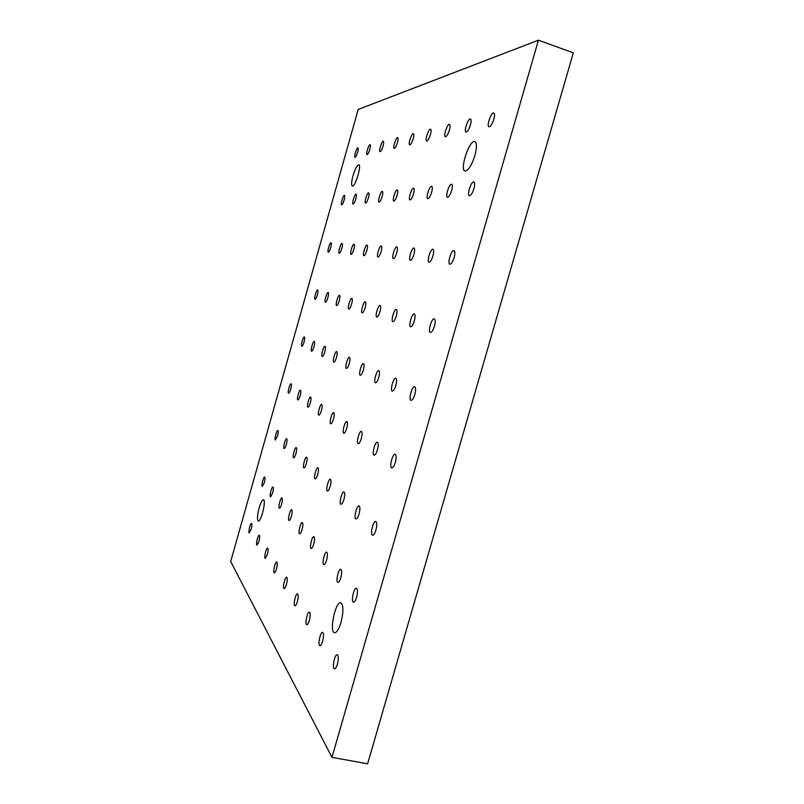 <?xml version="1.0" encoding="UTF-8"?>
<svg xmlns="http://www.w3.org/2000/svg" width="804" height="804" viewBox="0 0 804 804"><rect width="100%" height="100%" fill="white"/><g stroke="black" fill="none" stroke-linecap="round" stroke-linejoin="round"><path stroke-width="1.21" d="M367.639 763.8L573.302 52.833L538.419 40.2L358.212 109.434L230.698 561.504L331.972 757.348L367.639 763.8M357.629 152.328C356.644 155.514 355.76 157.192 354.986 157.363C353.659 157.182 356.745 147.222 357.951 147.846C358.423 148.227 358.323 149.725 357.629 152.328M369.83 149.373C368.785 152.7 367.85 154.458 367.016 154.619C365.569 154.418 368.825 144.057 370.121 144.72C370.634 145.122 370.533 146.67 369.83 149.373M383.046 146.167C381.96 149.655 380.955 151.484 380.051 151.654C378.493 151.413 381.91 140.62 383.317 141.333C383.88 141.765 383.789 143.373 383.046 146.167M397.437 142.68C396.282 146.338 395.216 148.248 394.231 148.418C392.533 148.147 396.141 136.881 397.678 137.655C398.281 138.097 398.201 139.775 397.437 142.68M413.166 138.861C411.939 142.72 410.784 144.72 409.708 144.891C407.859 144.579 411.678 132.791 413.356 133.625C414.02 134.097 413.959 135.846 413.166 138.861M430.401 134.69C429.095 138.75 427.859 140.861 426.673 141.022C424.643 140.67 428.703 128.308 430.552 129.213C431.276 129.715 431.225 131.544 430.401 134.69M449.396 130.087C448.009 134.379 446.652 136.6 445.346 136.76C443.125 136.348 447.456 123.364 449.496 124.359C450.29 124.891 450.26 126.801 449.396 130.087M470.42 124.982C468.933 129.544 467.466 131.896 466.008 132.047C463.546 131.575 468.199 117.897 470.461 118.982C471.335 119.555 471.325 121.565 470.42 124.982M251.139 529.293L249.27 532.901C247.954 532.831 250.325 522.851 251.541 523.364C252.124 523.967 251.994 525.937 251.139 529.293M264.295 482.742L262.335 486.5C261.009 486.41 263.461 476.481 264.677 477.013C265.25 477.576 265.119 479.485 264.295 482.742M277.491 436.019L275.44 439.939C274.104 439.838 276.636 429.949 277.852 430.492C278.415 431.024 278.295 432.874 277.491 436.019M290.736 389.146C289.932 391.779 289.219 393.146 288.586 393.226C287.249 393.116 289.862 383.247 291.088 383.799C291.631 384.312 291.52 386.091 290.736 389.146M304.023 342.112C303.188 344.846 302.445 346.273 301.781 346.363C300.445 346.233 303.138 336.373 304.364 336.946C304.897 337.429 304.786 339.147 304.023 342.112M317.359 294.907C316.485 297.751 315.701 299.239 315.017 299.349C313.671 299.199 316.464 289.339 317.691 289.932C318.213 290.385 318.103 292.043 317.359 294.907M330.735 247.542C329.821 250.506 329.017 252.044 328.303 252.175C326.957 252.014 329.841 242.135 331.057 242.738C331.57 243.17 331.459 244.768 330.735 247.542M344.162 200.015C343.207 203.09 342.363 204.698 341.62 204.849C340.283 204.678 343.268 194.769 344.484 195.382C344.976 195.784 344.866 197.332 344.162 200.015M258.908 541.444L256.938 545.152C255.521 545.072 257.963 534.68 259.28 535.223C259.913 535.856 259.792 537.936 258.908 541.444M272.596 493.043L270.536 496.922C269.109 496.822 271.631 486.48 272.948 487.043C273.581 487.646 273.46 489.646 272.596 493.043M286.345 444.471C285.551 447.104 284.827 448.451 284.184 448.521C282.737 448.401 285.36 438.11 286.676 438.682C287.289 439.255 287.179 441.185 286.345 444.471M300.133 395.729C299.299 398.462 298.545 399.869 297.872 399.95C296.425 399.819 299.128 389.558 300.455 390.151C301.058 390.684 300.947 392.543 300.133 395.729M313.972 346.815C313.098 349.66 312.314 351.127 311.6 351.217C310.153 351.067 312.957 340.816 314.284 341.429C314.866 341.931 314.766 343.73 313.972 346.815M327.861 297.711C326.947 300.676 326.122 302.214 325.389 302.324C323.932 302.153 326.846 291.902 328.163 292.525C328.736 293.008 328.635 294.736 327.861 297.711M341.8 248.446C340.846 251.531 339.981 253.129 339.218 253.26C337.76 253.079 340.785 242.808 342.102 243.441C342.655 243.893 342.554 245.562 341.8 248.446M355.79 199C354.795 202.206 353.891 203.874 353.087 204.025C351.639 203.834 354.775 193.523 356.082 194.176C356.614 194.598 356.514 196.206 355.79 199M267.32 554.599L265.25 558.428C263.712 558.338 266.235 547.484 267.652 548.057C268.355 548.74 268.245 550.921 267.32 554.599M281.601 504.208C280.807 506.821 280.083 508.158 279.43 508.208C277.872 508.098 280.485 497.314 281.913 497.907C282.596 498.55 282.495 500.651 281.601 504.208M295.932 453.637C295.108 456.35 294.344 457.747 293.651 457.808C292.093 457.677 294.797 446.944 296.234 447.557C296.907 448.16 296.807 450.19 295.932 453.637M310.314 402.864C309.45 405.708 308.656 407.166 307.922 407.236C306.354 407.085 309.168 396.382 310.605 397.015C311.259 397.588 311.168 399.538 310.314 402.864M324.756 351.911C323.841 354.865 323.007 356.393 322.243 356.484C320.675 356.313 323.59 345.63 325.037 346.283C325.67 346.815 325.58 348.695 324.756 351.911M339.248 300.756C338.293 303.852 337.419 305.44 336.625 305.55C335.047 305.359 338.082 294.676 339.519 295.339C340.142 295.852 340.052 297.651 339.248 300.756M353.79 249.421C352.795 252.637 351.881 254.305 351.046 254.436C349.469 254.225 352.634 243.522 354.061 244.205C354.664 244.687 354.574 246.426 353.79 249.421M368.393 197.895C367.348 201.241 366.393 202.99 365.518 203.131C363.951 202.909 367.237 192.166 368.664 192.87C369.247 193.322 369.157 194.99 368.393 197.895M276.465 568.91C275.682 571.493 274.958 572.81 274.285 572.85C272.616 572.739 275.199 561.393 276.757 562.006C277.521 562.74 277.43 565.031 276.465 568.91M291.38 516.349C290.566 519.052 289.792 520.429 289.088 520.479C287.4 520.349 290.093 509.073 291.651 509.716C292.405 510.399 292.314 512.61 291.38 516.349M306.354 463.586C305.49 466.41 304.686 467.858 303.942 467.918C302.244 467.757 305.048 456.551 306.615 457.205C307.349 457.848 307.269 459.978 306.354 463.586M321.389 410.623C320.484 413.578 319.64 415.085 318.856 415.155C317.148 414.975 320.062 403.809 321.64 404.482C322.354 405.095 322.273 407.136 321.389 410.623M336.484 357.448C335.529 360.534 334.645 362.122 333.821 362.202C332.112 362.001 335.147 350.856 336.725 351.559C337.419 352.122 337.338 354.092 336.484 357.448M351.629 304.073C350.634 307.289 349.7 308.957 348.835 309.058C347.127 308.837 350.303 297.691 351.871 298.405C352.544 298.937 352.474 300.827 351.629 304.073M366.845 250.486C365.79 253.843 364.815 255.592 363.91 255.702C362.202 255.471 365.508 244.305 367.076 245.039C367.729 245.542 367.659 247.361 366.845 250.486M382.111 196.689C381.006 200.196 379.99 202.025 379.036 202.166C377.337 201.904 380.794 190.699 382.342 191.452C382.975 191.935 382.895 193.674 382.111 196.689M286.435 584.508C285.621 587.181 284.857 588.538 284.134 588.578C282.315 588.448 284.978 576.558 286.666 577.212C287.52 577.996 287.44 580.428 286.435 584.508M302.053 529.595C301.198 532.399 300.394 533.816 299.621 533.856C297.792 533.705 300.565 521.907 302.274 522.58C303.108 523.324 303.038 525.655 302.053 529.595M317.731 474.46C316.836 477.385 315.982 478.882 315.168 478.933C313.319 478.752 316.223 467.023 317.932 467.727C318.756 468.41 318.685 470.662 317.731 474.46M333.479 419.095C332.524 422.16 331.63 423.728 330.776 423.798C328.916 423.587 331.951 411.909 333.67 412.633C334.464 413.286 334.404 415.437 333.479 419.095M349.278 363.508C348.283 366.724 347.338 368.363 346.444 368.443C344.574 368.212 347.75 356.564 349.469 357.308C350.242 357.921 350.182 359.981 349.278 363.508M365.157 307.691C364.101 311.058 363.106 312.786 362.162 312.877C360.303 312.625 363.619 300.977 365.338 301.751C366.091 302.314 366.031 304.294 365.157 307.691M381.086 251.642C379.98 255.169 378.935 256.989 377.95 257.099C376.081 256.828 379.568 245.15 381.277 245.944C382 246.486 381.94 248.386 381.086 251.642M397.096 195.372C395.93 199.05 394.824 200.97 393.799 201.1C391.94 200.809 395.588 189.091 397.287 189.905C397.98 190.407 397.91 192.236 397.096 195.372M297.359 601.603C296.515 604.367 295.701 605.764 294.927 605.794C292.937 605.653 295.661 593.151 297.52 593.854C298.475 594.699 298.415 597.282 297.359 601.603M313.741 544.097C312.856 547.011 311.992 548.479 311.168 548.519C309.158 548.338 312.012 535.946 313.892 536.68C314.816 537.464 314.766 539.946 313.741 544.097M330.193 486.36C329.258 489.415 328.344 490.963 327.469 491.003C325.449 490.802 328.444 478.491 330.333 479.244C331.238 479.988 331.198 482.36 330.193 486.36M346.715 428.371C345.72 431.577 344.765 433.205 343.841 433.255C341.8 433.024 344.956 420.773 346.846 421.557C347.73 422.251 347.69 424.522 346.715 428.371M363.307 370.141C362.262 373.498 361.247 375.217 360.272 375.277C358.232 375.016 361.549 362.805 363.438 363.609C364.292 364.262 364.252 366.433 363.307 370.141M379.98 311.65C378.865 315.178 377.8 316.987 376.764 317.067C374.724 316.776 378.212 304.575 380.111 305.409C380.935 306.022 380.885 308.103 379.98 311.65M396.714 252.918C395.538 256.617 394.412 258.516 393.337 258.627C391.287 258.315 394.965 246.084 396.844 246.939C397.638 247.511 397.598 249.501 396.714 252.918M413.517 193.925C412.281 197.804 411.105 199.814 409.97 199.945C407.929 199.603 411.799 187.332 413.668 188.216C414.422 188.749 414.372 190.659 413.517 193.925M309.369 620.397C308.495 623.261 307.63 624.708 306.786 624.728C304.605 624.567 307.399 611.402 309.45 612.145C310.515 613.06 310.485 615.814 309.369 620.397M326.595 560.056C325.67 563.081 324.756 564.609 323.861 564.629C321.65 564.428 324.595 551.393 326.665 552.167C327.7 553.021 327.68 555.654 326.595 560.056M343.911 499.455C342.926 502.641 341.951 504.239 340.996 504.279C338.775 504.038 341.881 491.103 343.961 491.917C344.976 492.711 344.956 495.224 343.911 499.455M361.287 438.582C360.252 441.929 359.217 443.627 358.212 443.667C355.971 443.396 359.247 430.532 361.348 431.376C362.323 432.12 362.313 434.522 361.287 438.582M378.754 377.438C377.649 380.955 376.563 382.744 375.488 382.804C373.237 382.503 376.714 369.679 378.805 370.554C379.759 371.247 379.739 373.548 378.754 377.438M396.292 316.012C395.126 319.721 393.97 321.61 392.844 321.68C390.593 321.349 394.261 308.535 396.352 309.439C397.266 310.093 397.246 312.284 396.292 316.012M413.919 254.315C412.673 258.215 411.457 260.205 410.271 260.305C408.02 259.943 411.909 247.099 413.99 248.034C414.864 248.647 414.834 250.747 413.919 254.315M431.617 192.337C430.301 196.427 429.014 198.538 427.768 198.668C425.527 198.276 429.637 185.382 431.698 186.347C432.532 186.92 432.512 188.92 431.617 192.337M322.645 641.16C321.731 644.145 320.816 645.632 319.902 645.652C317.5 645.461 320.354 631.542 322.625 632.346C323.811 633.341 323.821 636.286 322.645 641.16M340.816 577.704C339.841 580.84 338.866 582.418 337.891 582.438C335.459 582.207 338.484 568.448 340.775 569.282C341.941 570.217 341.951 573.021 340.816 577.704M359.066 513.937C358.031 517.253 356.996 518.922 355.951 518.952C353.489 518.68 356.715 505.033 359.026 505.907C360.162 506.771 360.172 509.455 359.066 513.937M377.408 449.878C376.312 453.376 375.207 455.144 374.091 455.175C371.619 454.863 375.036 441.306 377.367 442.22C378.463 443.034 378.483 445.577 377.408 449.878M395.839 385.508C394.663 389.206 393.498 391.076 392.312 391.126C389.829 390.774 393.468 377.267 395.799 378.222C396.854 378.975 396.874 381.408 395.839 385.508M414.351 320.846C413.105 324.746 411.859 326.726 410.613 326.786C408.12 326.394 412 312.907 414.321 313.892C415.346 314.595 415.346 316.917 414.351 320.846M432.954 255.863C431.627 259.973 430.311 262.074 428.994 262.164C426.502 261.742 430.632 248.225 432.944 249.25C433.919 249.903 433.919 252.114 432.954 255.863M451.647 190.578C450.24 194.91 448.843 197.131 447.456 197.251C444.984 196.799 449.366 183.222 451.657 184.277C452.582 184.89 452.572 187 451.647 190.578M337.389 664.235C336.434 667.33 335.459 668.878 334.464 668.878C331.801 668.667 334.715 653.913 337.238 654.778C338.584 655.863 338.635 659.019 337.389 664.235M356.604 597.302C355.589 600.578 354.544 602.216 353.479 602.216C350.775 601.955 353.881 587.382 356.443 588.287C357.76 589.302 357.81 592.307 356.604 597.302M375.92 530.037C374.835 533.504 373.719 535.243 372.574 535.253C369.84 534.941 373.167 520.51 375.749 521.454C377.026 522.399 377.086 525.263 375.92 530.037M395.327 462.431C394.171 466.109 392.975 467.948 391.749 467.968C388.995 467.606 392.563 453.275 395.166 454.27C396.402 455.154 396.452 457.868 395.327 462.431M414.834 394.493C413.598 398.382 412.321 400.342 411.015 400.372C408.251 399.96 412.08 385.699 414.683 386.744C415.869 387.558 415.919 390.141 414.834 394.493M434.431 326.213C433.115 330.323 431.758 332.404 430.371 332.454C427.597 332.002 431.708 317.761 434.301 318.846C435.446 319.61 435.487 322.062 434.431 326.213M454.129 257.592C452.722 261.943 451.285 264.154 449.818 264.225C447.044 263.732 451.446 249.471 454.029 250.597C455.114 251.31 455.144 253.642 454.129 257.592M473.928 188.628C472.43 193.221 470.903 195.573 469.355 195.673C466.601 195.151 471.305 180.82 473.857 181.985C474.883 182.649 474.913 184.86 473.928 188.628M493.827 119.314C492.229 124.168 490.611 126.66 488.983 126.801C486.259 126.248 491.274 111.806 493.787 113.002C494.761 113.625 494.772 115.726 493.827 119.314M331.972 757.348L538.419 40.2M340.986 622.427C343.609 611.532 343.539 605 340.796 602.809C335.499 600.95 328.947 632.195 334.554 632.748C336.725 632.738 338.866 629.291 340.986 622.427M474.893 155.514C471.576 165.594 468.28 170.77 465.003 171.041C459.285 169.915 469.536 139.203 474.852 141.625C476.943 142.971 476.953 147.604 474.893 155.514M259.119 507.987C260.717 502.651 262.154 499.907 263.441 499.766C266.466 499.877 261.069 522.329 258.295 521.113C256.968 519.756 257.24 515.384 259.119 507.987M352.966 175.845C351.408 181.744 351.187 185.151 352.293 186.056C355.016 187.533 361.911 165.152 358.845 164.76C357.097 165.132 355.137 168.83 352.966 175.845"/></g></svg>

